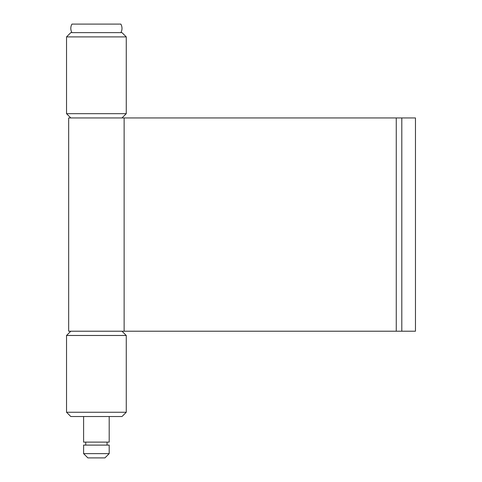 <?xml version="1.0" encoding="UTF-8"?>
<svg xmlns="http://www.w3.org/2000/svg" width="482" height="482" viewBox="0 0 482 482"><rect width="100%" height="100%" fill="white"/><g stroke="black" fill="none" stroke-linecap="round" stroke-linejoin="round"><path stroke-width="0.72" d="M124.127 331.212L68.673 331.212L68.673 117.939L124.127 117.939L124.127 331.212L415.46 331.212L415.46 117.939L401.807 117.939L401.807 331.212M124.127 117.939L401.807 117.939M96.4 335.478L66.54 335.478L66.54 412.261L126.26 412.261L126.26 335.478L96.4 335.478M126.26 412.261L121.994 416.526L70.806 416.526L66.54 412.261M126.26 36.897L66.54 36.897L70.806 32.631L121.994 32.631L126.26 36.897L126.26 113.674L121.994 117.939M70.806 117.939L66.54 113.674L126.26 113.674M66.54 36.897L66.54 113.674M109.197 453.634L104.931 457.9L87.869 457.9L83.603 453.634L109.197 453.634L109.197 445.103L83.603 445.103L83.603 453.634M120.849 32.631A8.531 8.531 0 0 0 120.849 24.1L71.951 24.1A8.531 8.531 0 0 0 71.951 32.631M83.603 416.526L83.603 442.121L109.197 442.121L109.197 416.526M396.264 117.939L396.264 331.212M70.806 331.212L66.54 335.478M121.994 331.212L126.26 335.478M107.064 445.103L107.064 442.121M85.736 445.103L85.736 442.121"/></g></svg>
